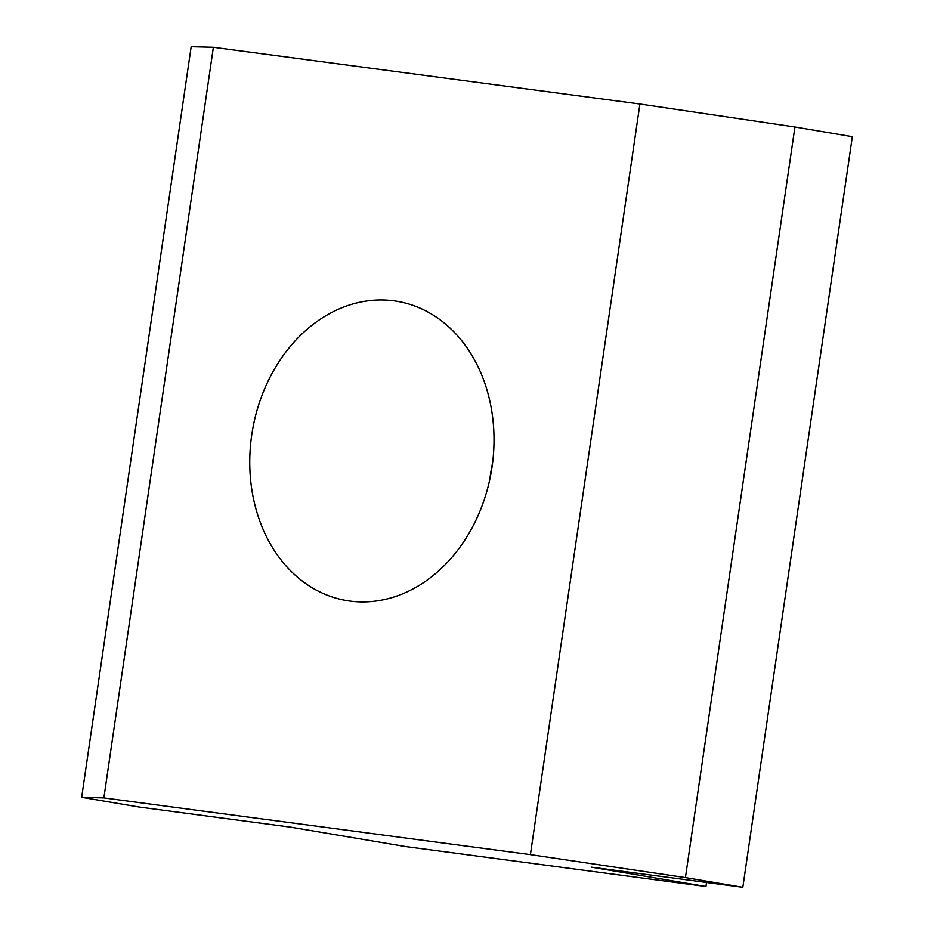 <?xml version="1.0" encoding="UTF-8"?>
<svg xmlns="http://www.w3.org/2000/svg" width="934" height="934" viewBox="0 0 934 934"><rect width="100%" height="100%" fill="white"/><g stroke="black" fill="none" stroke-linecap="round" stroke-linejoin="round"><path stroke-width="1.4" d="M492.043 466.93A151.74 121.186 99.6 0 1 346.642 600.574A151.74 121.186 99.6 0 1 251.736 434.975A151.74 121.186 99.6 0 1 397.137 301.332A151.74 121.186 99.6 0 1 492.043 466.93M492.603 462.785A151.74 121.186 -80.4 0 0 490.362 475.243A151.74 121.186 -80.4 0 0 489.801 479.387M794.927 126.989L685.428 877.61L530.407 854.622L639.907 104.001L794.927 126.989L852.333 136.679L742.822 887.3L591.14 867.126L705.941 886.506L405.566 846.554L290.766 827.185L139.073 807.011L81.667 797.321L191.178 46.7L213.372 47.284L103.872 797.905L81.667 797.321M705.941 886.506L706.536 882.478M685.428 877.61L742.822 887.3M530.407 854.622L103.872 797.905M639.907 104.001L213.372 47.284"/></g></svg>
